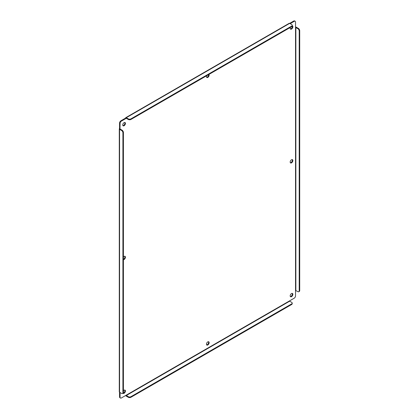<?xml version="1.0" encoding="UTF-8"?>
<svg xmlns="http://www.w3.org/2000/svg" width="419" height="419" viewBox="0 0 419 419"><rect width="100%" height="100%" fill="white"/><g stroke="black" fill="none" stroke-linecap="round" stroke-linejoin="round"><path stroke-width="0.63" d="M291.519 293.557A1.896 1.095 -60 0 1 292.467 293.462A1.896 1.095 -60 0 1 292.761 294.981A1.896 1.095 -60 0 1 291.519 296.647A1.896 1.095 -60 0 1 290.571 296.741A1.896 1.095 -60 0 1 290.283 295.227A1.896 1.095 -60 0 1 291.519 293.557M290.351 296.537A1.896 1.095 120 0 0 291.011 296.353A1.896 1.095 120 0 0 292.179 293.373M291.519 159.765A1.896 1.095 -60 0 1 292.467 159.67A1.896 1.095 -60 0 1 292.761 161.189A1.896 1.095 -60 0 1 291.519 162.86A1.896 1.095 -60 0 1 290.571 162.954A1.896 1.095 -60 0 1 290.283 161.435A1.896 1.095 -60 0 1 291.519 159.765M290.351 162.745A1.896 1.095 120 0 0 291.011 162.567A1.896 1.095 120 0 0 292.179 159.587M292.226 25.805A1.896 1.095 -60 0 1 292.467 25.884A1.896 1.095 -60 0 1 292.761 27.403A1.896 1.095 -60 0 1 291.519 29.073A1.896 1.095 -60 0 1 290.571 29.162A1.896 1.095 -60 0 1 290.362 27.418M290.351 28.958A1.896 1.095 120 0 0 291.011 28.775A1.896 1.095 120 0 0 292.226 25.878M207.803 341.888A1.896 1.095 -60 0 1 208.751 341.794A1.896 1.095 -60 0 1 209.039 343.313A1.896 1.095 -60 0 1 207.803 344.984A1.896 1.095 -60 0 1 206.855 345.078A1.896 1.095 -60 0 1 206.567 343.559A1.896 1.095 -60 0 1 207.803 341.888M206.635 344.868A1.896 1.095 120 0 0 207.295 344.69A1.896 1.095 120 0 0 208.463 341.71M208.966 74.414A1.896 1.095 -60 0 1 208.966 75.959A1.896 1.095 -60 0 1 207.803 77.405A1.896 1.095 -60 0 1 206.855 77.499A1.896 1.095 -60 0 1 206.646 75.755M206.635 77.29A1.896 1.095 120 0 0 207.295 77.112A1.896 1.095 120 0 0 208.625 74.608M123.416 390.817A1.896 1.095 -60 0 1 124.087 390.225A1.896 1.095 -60 0 1 125.035 390.131A1.896 1.095 -60 0 1 125.323 391.645A1.896 1.095 -60 0 1 124.087 393.315A1.896 1.095 -60 0 1 123.139 393.41A1.896 1.095 -60 0 1 122.95 393.242M123.024 393.2A1.896 1.095 -120 0 0 123.416 392.331L122.908 392.624A1.896 1.095 60 0 1 122.516 393.493L123.024 393.2A1.896 1.095 120 0 0 123.579 393.022A1.896 1.095 120 0 0 124.747 390.042M123.416 257.025A1.896 1.095 -60 0 1 124.087 256.433A1.896 1.095 -60 0 1 125.035 256.339A1.896 1.095 -60 0 1 125.323 257.858A1.896 1.095 -60 0 1 124.087 259.529A1.896 1.095 -60 0 1 123.416 259.707M123.416 259.314A1.896 1.095 120 0 0 123.579 259.235A1.896 1.095 120 0 0 124.747 256.255M124.087 122.647A1.896 1.095 -60 0 1 125.035 122.552A1.896 1.095 -60 0 1 125.323 124.071A1.896 1.095 -60 0 1 124.087 125.737A1.896 1.095 -60 0 1 123.139 125.831A1.896 1.095 -60 0 1 122.851 124.312A1.896 1.095 -60 0 1 124.087 122.647M122.919 125.627A1.896 1.095 120 0 0 123.579 125.443A1.896 1.095 120 0 0 124.747 122.463M120.07 392.535L120.07 397.181A1.896 1.095 120 0 0 120.463 398.05A1.896 1.095 120 0 0 121.405 397.956L126.103 395.243L128.277 396.683L128.277 397.27L126.266 396.112A0.948 0.545 60 0 1 125.716 395.468M126.103 395.243L294.201 298.197A1.896 1.095 120 0 0 295.536 295.877L295.536 290.451L297.867 291.614A1.896 1.095 -120 0 0 298.815 291.708A1.896 1.095 -120 0 0 299.208 290.838L299.208 31.016A1.896 1.095 -120 0 0 297.867 28.696L295.861 27.534L295.861 290.451M295.536 290.451L295.536 22.113A1.896 1.095 120 0 0 295.149 21.243A1.896 1.095 120 0 0 294.201 21.338L290.173 23.663M121.405 121.096L120.897 120.803L125.595 118.095L126.103 118.388L121.405 121.096A1.896 1.095 120 0 0 120.07 123.416L120.002 128.932L122.076 130.189L121.568 130.482L119.562 129.319A0.948 0.545 180 0 1 119.284 128.932A0.948 0.545 180 0 1 119.562 128.549L119.562 123.123L120.07 123.416M120.07 397.181L119.562 396.887A1.896 1.095 120 0 0 119.949 397.757L120.463 398.05M119.562 396.887L119.562 392.242L121.568 393.399A1.896 1.095 60 0 0 122.516 393.493M120.07 129.026L119.562 128.549M120.897 120.803A1.896 1.095 120 0 0 119.562 123.123M292.226 25.302L292.226 25.889A1.896 1.095 180 0 1 291.671 26.664L130.953 119.452L130.953 118.865L291.671 26.078A1.896 1.095 180 0 0 292.226 25.302A1.896 1.095 180 0 0 291.671 24.527L289.665 23.37L293.693 21.044L294.201 21.338M295.149 21.243L294.636 20.95A1.896 1.095 120 0 0 293.693 21.044M295.536 27.534L295.861 27.534M289.503 300.905L289.665 301.188L126.266 395.526M119.284 128.932L119.284 391.854A0.948 0.545 0 0 0 119.562 392.242L119.562 129.319M123.416 392.331L123.416 132.509A1.896 1.095 -120 0 0 122.076 130.189M130.953 119.452A1.896 1.095 180 0 1 128.277 119.452L126.266 118.294M125.595 118.095A0.948 0.545 60 0 1 125.789 117.66A0.948 0.545 60 0 1 126.266 117.708L128.277 118.865L128.277 119.452M126.266 117.708L289.665 23.37A0.948 0.545 -120 0 0 289.189 23.323L125.789 117.66M295.536 27.088A0.948 0.545 180 0 1 296.369 27.24L298.38 28.403L297.867 28.696M292.226 303.12A1.896 1.095 180 0 1 291.671 303.89L291.671 304.482A1.896 1.095 0 0 0 292.226 303.707L292.226 303.12A1.896 1.095 180 0 0 291.671 302.345L289.665 301.188M291.671 303.89L130.953 396.683A1.896 1.095 180 0 1 128.277 396.683M122.908 392.624L122.908 132.802A1.896 1.095 -120 0 0 121.568 130.482M130.953 118.865A1.896 1.095 180 0 1 128.277 118.865M298.815 291.708L299.323 291.415A1.896 1.095 -120 0 0 299.716 290.545L299.716 30.718A1.896 1.095 -120 0 0 298.38 28.403M291.671 304.482L130.953 397.27A1.896 1.095 180 0 1 128.277 397.27M122.908 132.802L123.416 132.509M291.671 26.078L291.671 26.664M299.208 31.016L299.716 30.718M299.716 290.545L299.208 290.838M130.953 397.27L130.953 396.683"/></g></svg>
